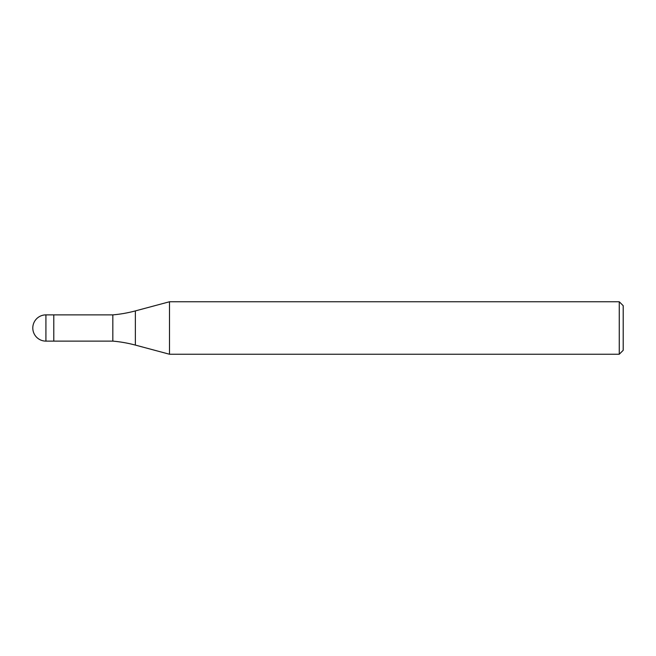 <?xml version="1.0" encoding="UTF-8"?>
<svg xmlns="http://www.w3.org/2000/svg" width="656" height="656" viewBox="0 0 656 656"><rect width="100%" height="100%" fill="white"/><g stroke="black" fill="none" stroke-linecap="round" stroke-linejoin="round"><path stroke-width="0.98" d="M112.832 341.12L53.792 341.12L53.792 314.88L112.832 314.88A131.2 131.2 0 0 0 135.357 310.911L169.494 301.76L619.264 301.76L623.2 305.696L623.2 350.304L619.264 354.24L169.494 354.24L135.357 345.089A131.2 131.2 0 0 0 112.832 341.12L112.832 314.88M169.494 354.24L169.494 301.76L169.494 354.24M619.264 354.24L619.264 301.76M45.92 341.12L53.792 341.12L53.792 314.88L45.92 314.88A13.12 13.12 0 0 0 32.8 328A13.12 13.12 0 0 0 45.92 341.12L45.92 314.88M135.357 345.089L135.357 310.911"/></g></svg>
